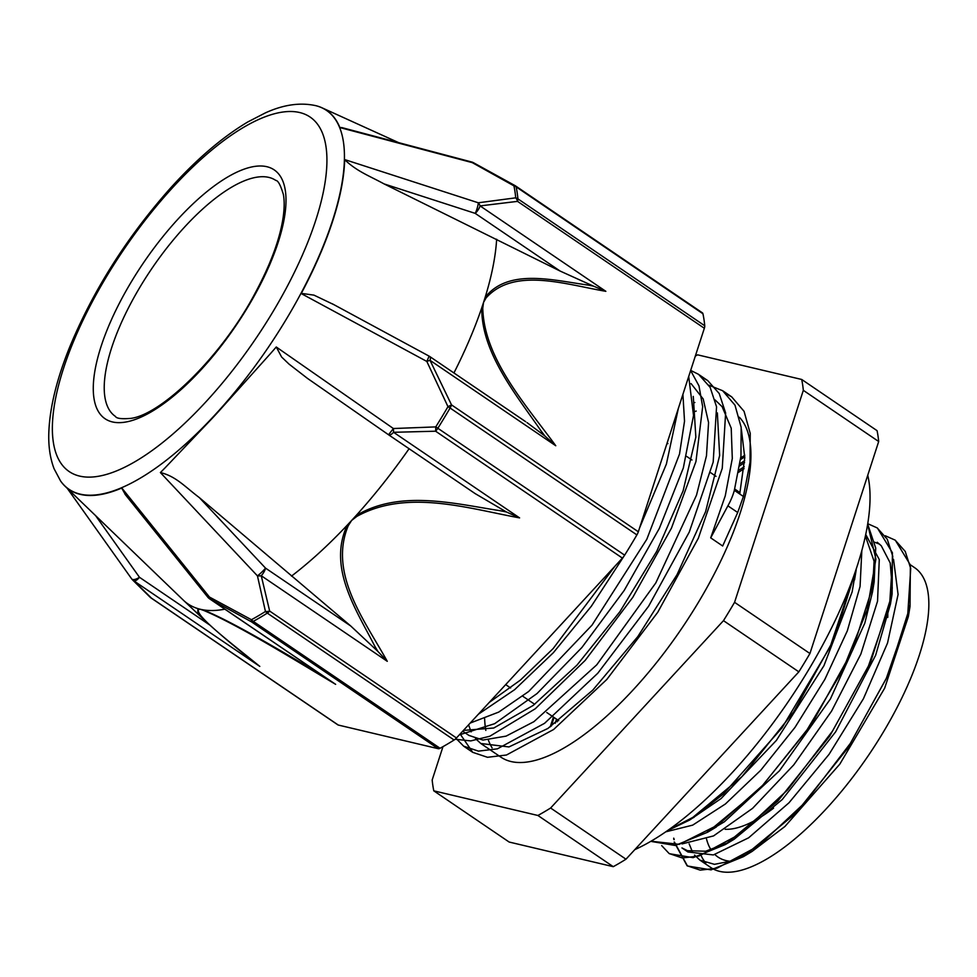 <?xml version="1.0" encoding="UTF-8"?>
<svg xmlns="http://www.w3.org/2000/svg" width="977" height="977" viewBox="0 0 977 977"><rect width="100%" height="100%" fill="white"/><g stroke="black" fill="none" stroke-linecap="round" stroke-linejoin="round"><path stroke-width="1.47" d="M674.106 838.95L674.179 839.622M674.521 842.198L687.442 865.988L711.036 869.872L743.363 856.695L795.742 813.243L847.56 748.406L888.411 674.716L910.039 606.424L910.369 564.962L895.347 540.269M669.379 853.703L693.096 857.672L725.386 844.531L777.814 801.055L829.681 736.145L870.531 662.394L892.111 594.101L892.404 552.726L877.456 528.093M651.403 841.466L675.217 845.484L707.641 832.221L760.008 788.72L811.765 723.896L852.542 650.267L874.134 582.06L875.71 548.06L867.674 524.075M667.376 830.719L689.64 820.057L741.97 776.605L793.739 711.83L834.553 638.213L856.475 568.187M673.69 838.156L673.837 839.561M674.179 842.052L687.075 865.744L700.191 870.128L716.935 868.248L758.592 845.911L805.537 802.056L850.466 743.241L886.359 678.27L907.584 616.927L910.723 568.467L905.215 551.419L895.14 540.134L885.296 535.762M661.698 845.63L669.147 853.544L682.239 857.965L698.995 856.035L740.651 833.723L787.596 789.88L832.526 731.052L868.419 666.07L889.62 604.751L892.77 556.292L887.263 539.243L877.212 527.922L867.735 523.684M651.024 841.221L679.235 844.336L718.193 824.832L762.585 785.398L806.123 731.382L842.699 670.137L867.136 609.953L875.893 559.039L867.637 524.307M668.427 829.986L694.525 816.528L723.359 794.057L782.064 727.816L830.132 646.908L855.693 570.495M855.864 570.006L852.127 591.952L823.965 665.655L776.397 740.395L721.099 798.551L689.64 820.057M694.097 817.273L689.225 819.85M865.39 536.031L874.085 561.25L872.473 592.086L864.828 623.094L830.438 698.897L779.463 770.768L724.409 821.779L707.287 831.977M877.236 542.272L881.254 545.752L890.206 562.972L892.257 587.983L890.438 604.128L875.624 655.298L835.64 731.834L782.223 799.552L734.106 839.28L728.439 842.516L705.626 851.236L687.478 850.686L681.958 847.926L687.942 851.981L713.357 854.936L748.614 837.814L788.976 802.801L829.046 754.354L863.448 698.689L887.543 643.013L898.083 594.48L893.528 559.345M909.819 605.325L909.111 611.578M910.039 606.424L908.341 616.634L884.649 688.199L839.829 764.112L784.946 826.469L752.07 851.443L733.434 860.615L714.443 864.327L699.898 860.126L694.562 855.07M692.424 851.846L689.139 843.81M737.696 512.51L743.412 496.499L734.35 490.332A46.371 21.714 128.3 0 1 727.902 505.842L737.708 512.51L722.675 545.996L710.706 537.863L725.264 495.815L732.298 458.506L731.223 428.207L722.125 406.676L715.079 399.923M678.368 408.349L666.387 464.075L639.654 527.714M625.341 554.044L591.317 606.265L553.373 652.697L514.659 689.652L478.351 714.236M690.629 370.552L698.982 385.891L702.671 406.688L695.942 461.584L671.48 528.081L632.778 597.374L585.199 660.367L535.249 708.777L489.819 736.243L470.792 740.908L455.16 739.223M702.878 377.818L707.69 380.541L719.219 393.523L725.63 412.978L722.259 468.301L698.335 538.242L657.729 612.323L606.839 679.43L553.629 729.489L506.465 755.013L487.499 757.297L472.721 752.327L460.13 733.996M726.998 394.219L731.724 396.894L744.071 411.329L750.238 433.446L750.043 462.206L743.448 496.377M576.369 608.012L510.629 679.259M688.712 376.463L693.523 415.469L683.338 467.946L659.316 528.423L624.193 590.45L581.889 647.507L537.032 693.548L494.631 723.701L459.312 734.887M690.678 370.393L698.616 374.374L710.145 387.356L716.556 406.811L713.186 462.133L689.261 532.074L648.655 606.155L597.753 673.263L544.555 723.322L497.378 748.846L478.425 751.13L463.648 746.159L456.027 738.429M708.85 385.17L722.65 390.727L734.997 405.174L741.164 427.328L740.957 456.112L734.338 490.344M669.685 435.107L646.713 505.952M615.034 566.098L553.153 648.569L520.387 680.114L489.269 702.414M693.279 396.406L695.844 437.146L683.118 490.82L656.739 551.309L619.882 611.724L577.004 665.093L533.234 705.406L493.788 728.012L463.44 730.405M717.35 412.905L719.658 455.453L705.602 511.655L677.049 574.647L637.761 636.65L592.807 690.092L547.938 728.427L508.944 746.941L480.831 743.497L475.445 738.6M471.158 731.858L468.569 724.849M693.694 402.719L694.879 402.512M741.36 429.147L744.767 457.663L739.736 493.996M462.707 731.199L468.862 735.388L482.931 740.053L506.074 736.133L533.955 721.649L596.764 664.812L655.823 582.89L696.491 495.217L706.469 455.819L708.569 422.565L703.184 398.958L691.057 383.582M470.23 723.053L498.734 712.086L528.679 691.472L592.025 625.133L646.847 539.206L679.516 454.024L684.523 421.209L682.911 394.342M727.889 505.842L710.706 537.863M879.654 544.213L874.513 542.174M682.08 843.908L713.564 835.909L752.583 808.345L793.788 764.844L831.61 711.061L860.871 654.016L877.541 601.221L879.276 559.565L865.732 534.48M665.777 831.83L692.693 825.125L725.41 803.973L760.68 770.328L794.973 727.413L824.844 679.394L847.315 630.849L860.065 586.481L861.836 550.539M613.263 866.672L509.151 842.04L433.8 790.845L537.912 815.477L613.263 866.672A290.706 107.983 124.2 0 0 625.976 859.198L550.613 808.016L723.481 620.651L798.844 671.846L625.976 859.198M878.689 441.519L809.933 653.515L734.57 602.32L803.326 390.336L878.689 441.519A290.706 107.983 124.2 0 0 877.065 430.662L801.702 379.467L697.59 354.834A290.706 107.983 124.2 0 0 695.306 356.104M442.984 746.636L432.176 779.988A290.706 107.983 124.2 0 0 433.8 790.845M734.57 602.32A290.706 107.983 124.2 0 1 723.481 620.651M809.933 653.515A290.706 107.983 124.2 0 1 798.844 671.846M801.702 379.467A290.706 107.983 124.2 0 1 803.326 390.336M740.542 459.593A236.739 87.942 124.2 0 1 744.792 456.772M551.37 726.045A236.739 87.942 124.2 0 1 554.057 717.472M910.32 564.755L914.582 567.649A181.282 67.34 124.2 0 1 868.431 755.441A181.282 67.34 124.2 0 1 710.865 867.564L699.911 860.114M705.76 862.96A181.282 67.34 124.2 0 1 701.401 856.17M693.694 411.903A207.93 77.232 124.2 0 1 696.198 411.073M739.369 417.24A207.93 77.232 124.2 0 1 676.853 635.49A207.93 77.232 124.2 0 1 500.92 757.163L480.818 743.509M492.115 747.857A207.93 77.232 124.2 0 1 488.366 740.077M485.825 730.417A207.93 77.232 124.2 0 1 484.653 718.828M550.613 808.016A290.706 107.983 124.2 0 1 537.912 815.477M739.955 463.794A230.511 85.622 124.2 0 1 744.657 460.704M555.229 723.261A230.511 85.622 124.2 0 1 556.499 719.133M744.559 462.561L739.626 465.895A227.397 84.462 124.2 0 1 744.547 462.707M557.183 721.808A227.397 84.462 124.2 0 1 557.733 719.976M738.881 470.242A221.168 82.153 124.2 0 1 744.242 466.762M622.41 558.099A7.792 2.894 -55.8 0 0 624.645 555.156L437.843 428.268A7.792 2.894 124.2 0 1 435.608 431.211L622.41 558.099L456.467 737.965L269.664 611.077A7.792 3.932 163.8 0 1 265.451 611.48A288.655 107.226 124.2 0 1 251.431 619.723L209.457 597.045L121.807 488.012A229.155 85.121 -55.8 0 1 121.685 488.06A229.155 85.121 -55.8 0 1 64.958 486.131L183.2 600.025A256.988 95.465 -55.8 0 0 183.444 600.269A256.988 95.465 -55.8 0 0 197.891 608.61L197.806 612.811L206.232 621.799M388.553 434.777A7.792 7.792 0 0 0 388.626 434.826A7.792 2.894 -55.8 0 1 388.565 434.777L307.523 378.429L388.553 434.765L393.377 428.524L435.754 426.9A7.792 0.721 32.1 0 1 437.843 428.268A289.07 107.372 -55.8 0 0 450.092 408.02A7.792 1.307 -149.7 0 0 447.979 406.676A288.655 107.226 124.2 0 1 435.754 426.9A7.792 0.721 90.6 0 1 435.608 431.211L393.584 432.298L393.377 428.524L276.259 346.994A247.767 19.393 131.2 0 1 270.824 353.21L218.396 411.635A229.155 85.121 -55.8 0 1 211.899 418.669L164.771 468.154A247.767 18.942 130.9 0 1 160.399 472.575L257.44 575.868L265.451 611.48A7.792 5.508 -122.3 0 0 267.295 613.116L454.097 740.004A7.792 2.894 -55.8 0 0 456.467 737.965M544.885 435.998L555.766 445.744L430.014 360.318L451.533 404.893A7.792 2.894 124.2 0 1 450.092 408.02L636.894 534.908A7.792 2.894 -55.8 0 0 638.335 531.781L451.533 404.893L447.979 406.676L426.827 361.441A7.792 0.916 -23.2 0 1 430.014 360.318A7.792 2.894 -55.8 0 0 429.807 356.568L525.711 421.722M60.659 481.099A229.155 85.121 -55.8 0 0 60.745 481.221A229.155 85.121 -55.8 0 0 64.958 486.131M315.559 105.614C300.024 102.267 283.269 104.71 265.292 112.929L247.914 121.893C222.377 137.085 196.353 159.398 169.839 188.817C126.729 237.496 93.413 290.096 69.88 346.615C56.935 378.502 49.925 406.859 48.85 431.7C48.264 445.549 49.998 457.871 54.04 468.667L60.586 480.989A229.058 85.084 124.2 0 0 268.101 347.653A229.058 85.084 124.2 0 0 315.559 105.614L315.84 105.675A229.155 85.121 -55.8 0 1 321.958 107.775A229.155 85.121 -55.8 0 1 339.837 127.474A229.155 85.121 -55.8 0 1 339.874 127.56L472.282 162.634L513.926 185.85A288.655 107.226 124.2 0 1 515.722 197.83L478.29 202.789A7.792 1.502 107.9 0 1 475.225 213.377L560.151 271.069L384.095 183.92C368.805 175.591 357.106 171.464 344.661 159.703A229.155 85.121 -55.8 0 1 301.307 293.369A229.155 85.121 -55.8 0 1 301.209 293.552L426.827 361.441L429.111 356.153M344.661 159.703A229.155 85.121 -55.8 0 0 344.661 159.569L478.29 202.789A7.792 5.154 -101.4 0 1 480.086 205.903L517.529 201.372L704.344 328.272L638.335 531.781M438.209 748.687A7.792 2.894 -55.8 0 0 440.053 748.26L253.251 621.372A7.792 2.894 124.2 0 1 251.407 621.799L438.209 748.687L338.274 725.044L151.459 598.144A7.792 6.583 133.1 0 1 150.14 597.228A7.792 6.583 133.1 0 1 150.128 597.228A7.792 6.583 133.1 0 1 150.018 597.118M377.843 651.39L387.271 661.319L261.25 575.734A7.792 2.894 -55.8 0 0 265.524 568.113A7.792 0.989 136.8 0 1 257.44 575.868A7.792 3.957 -10.1 0 0 261.25 575.734L269.664 611.077A7.792 2.894 124.2 0 1 267.295 613.116A289.07 107.372 -55.8 0 1 253.251 621.372A7.792 5.874 61.5 0 1 251.431 619.723A7.792 1.93 119.3 0 0 251.407 621.799L209.872 598.913A7.792 2.748 -61.7 0 1 209.457 597.045A7.792 1.636 141.2 0 1 207.796 597.191A7.792 1.636 141.2 0 1 207.759 597.142M255.18 662.907L259.797 666.399C232.782 644.38 193.312 614.423 198.807 609.306A7.792 7.547 -90.2 0 1 197.891 608.61A256.988 95.465 -55.8 0 0 200.444 609.294L203.839 610.491C238.327 625.048 292.074 658.437 335.636 684.34L209.493 598.754A7.792 2.894 -55.8 0 0 209.872 598.913L335.636 684.34M131.81 579.031A7.792 6.986 -43.3 0 0 132.359 579.703A7.792 6.986 -43.3 0 0 134.032 580.973L151.459 598.144A7.792 2.894 124.2 0 1 151.081 597.985L337.883 724.873A7.792 2.894 -55.8 0 0 338.274 725.044M259.797 666.399L134.032 580.973A7.792 2.894 -55.8 0 0 139.467 577.285A7.792 3.224 144.6 0 1 131.687 578.885A7.792 7.792 0 0 0 132.371 579.715A7.792 6.986 -43.3 0 0 132.371 579.715L150.14 597.228A7.792 7.792 0 0 0 151.081 597.985A7.792 2.894 124.2 0 1 150.898 597.826M704.344 328.272A7.792 2.894 -55.8 0 0 704.735 325.756L517.92 198.868A7.792 2.894 124.2 0 1 517.529 201.372A7.792 4.97 86.8 0 0 515.722 197.83A7.792 6.595 -5.3 0 1 517.92 198.868A289.07 107.372 -55.8 0 0 516.125 186.863A7.792 6.815 167.9 0 0 513.926 185.85A7.792 1.93 119.3 0 1 515.013 185.593L515.013 185.593A7.792 1.93 119.3 0 1 515.197 185.789A7.792 2.894 124.2 0 1 515.575 185.948A7.792 2.894 124.2 0 1 516.125 186.863L702.939 313.751A7.792 2.894 -55.8 0 0 702.39 312.835L515.575 185.948A7.792 7.792 0 0 0 515.013 185.593L473.369 162.658A7.792 7.792 0 0 0 471.659 161.987A7.792 2.247 104.8 0 1 472.282 162.634A7.792 2.748 -61.7 0 1 473.369 162.658M339.837 127.462L342.365 127.731M555.766 445.744C525.944 404.869 484.055 358.791 482.76 308.182A7.792 3.896 -172.3 0 0 481.771 307.767C481.234 352.453 515.771 394.293 540.904 430.698A703.635 514.574 59.9 0 0 544.91 435.998L527.079 422.638M301.307 293.369L313.971 295.139L333.926 304.677M496.646 239.255A256.988 95.465 124.2 0 1 485.19 297.216A7.792 4.885 29.4 0 1 486.082 297.936C513.768 266.953 565.121 284.344 605.85 291.329L593.503 286.151A703.635 512.571 59.7 0 0 588.142 285.089C552.823 280.228 508.541 268.077 485.203 297.216A256.988 95.465 124.2 0 1 483.53 302.455A256.988 95.465 124.2 0 1 481.771 307.767A256.988 95.465 124.2 0 1 453.926 372.958M384.095 183.92L475.225 213.377A7.792 2.894 -55.8 0 0 480.086 205.903L605.85 291.329M560.151 271.069L593.503 286.163M702.939 313.751A289.07 107.372 124.2 0 1 704.735 325.756M387.271 661.319C364.726 620.48 328.309 573.792 348.239 525.711A7.792 3.151 -147 0 1 347.214 525.199C327.417 567.759 356.385 609.966 374.863 646.347A742.276 637.883 171.5 0 0 377.855 651.378L350.731 625.988L265.524 568.113L199.345 497.611L350.731 625.988M160.399 472.575C175.75 476.153 184.958 486.766 199.345 497.611M291.488 576.112A270.849 100.607 -55.8 0 0 347.214 525.199A270.849 100.607 -55.8 0 0 351.635 520.46A270.849 100.607 -55.8 0 0 356.043 515.636A7.792 2.174 51.9 0 0 356.813 516.418C406.774 488.744 468.105 508.443 519.593 517.895L506.452 511.985A742.276 639.092 171.1 0 0 500.029 510.69C454.452 503.705 399.813 489.318 356.055 515.648M307.523 378.429L289.009 364.091L281.632 357.045L276.259 346.994M388.712 434.875L475.176 493.617L506.452 511.997M636.894 534.908A289.07 107.372 124.2 0 1 624.645 555.156M125.496 494.826L121.685 488.06M320.187 673.947A703.635 92.461 -149 0 0 317.794 672.518C279.654 650.242 232.648 621.812 203.082 609.831A7.792 6.558 109.4 0 0 203.839 610.491M198.807 609.306L200.444 609.294A256.988 95.465 -55.8 0 0 203.082 609.831A256.988 95.465 -55.8 0 0 224.832 609.172M454.097 740.004A289.07 107.372 124.2 0 1 440.053 748.26M867.747 475.225A244.531 90.837 124.2 0 1 802.899 679.174A244.531 90.837 124.2 0 1 634.806 849.636M744.804 455.184A244.531 90.837 -55.8 0 0 740.737 457.993M553.446 717.057A244.531 90.837 -55.8 0 0 550.259 726.839M731.284 861.372A168.606 62.626 124.2 0 1 714.908 854.557M711.073 849.88A168.606 62.626 124.2 0 1 706.554 839.109M887.763 612.457A145.243 53.955 124.2 0 1 887.751 617.403M773.564 808.162A145.243 53.955 124.2 0 1 725.154 829.29M519.593 517.895L393.584 432.298A7.792 2.894 -55.8 0 1 388.626 434.826L475.176 493.617M348.239 525.711L351.635 520.46L356.813 516.418M482.76 308.182L483.53 302.455L486.082 297.936M209.652 624.962L139.467 577.285L95.612 515.661M356.043 515.636A270.849 100.607 -55.8 0 0 409.094 448.724M231.696 187.144A142.666 52.99 124.2 0 1 275.77 180.403C278.054 180.476 280.582 185.141 283.354 194.411C284.515 200.48 284.441 208.125 283.159 217.334C279.898 239.145 270.605 264.327 255.266 292.892C222.377 355.616 162.011 414.346 130.955 418.376C121.6 419.145 116.434 418.498 115.445 416.434A142.666 52.99 124.2 0 1 128.024 308.744A142.666 52.99 124.2 0 1 231.696 187.144M227.69 177.008A150.458 55.884 124.2 0 1 247.254 307.987A150.458 55.884 124.2 0 1 93.939 398.066A150.458 55.884 124.2 0 1 227.69 177.008M243.847 127.193A214.317 79.613 124.2 0 1 271.728 313.776A214.317 79.613 124.2 0 1 53.32 442.092A214.317 79.613 124.2 0 1 243.847 127.193M854.521 579.996L856.182 569.982M872.473 592.086L874.134 582.06M716.349 826.982L707.641 832.221M890.438 604.128L892.111 594.101M734.106 839.28L725.386 844.531M752.07 851.443L743.363 856.695M463.635 746.172L472.721 752.339M699.447 374.973L707.678 380.566M722.65 390.727L731.724 396.894M505.683 684.621L510.617 687.967M522.707 696.186L534.675 704.307M546.754 712.514L558.71 720.635M667.096 443.106L667.926 443.668M686.611 456.369L691.972 460.008M710.658 472.697L716.007 476.324M734.68 489.013L740.041 492.652M744.071 468.642L738.478 472.367M341.718 127.56L471.659 161.999M429.758 356.532A7.792 7.792 0 0 0 429.135 356.153L332.265 303.774M255.144 662.87C236.007 647.836 219.654 634.097 206.086 621.665M67.291 488.378L131.675 578.872M125.007 494.228L207.796 597.179A7.792 7.792 0 0 0 209.493 598.754M183.444 600.269L205.158 620.786M321.958 107.788L398.64 142.642"/></g></svg>
